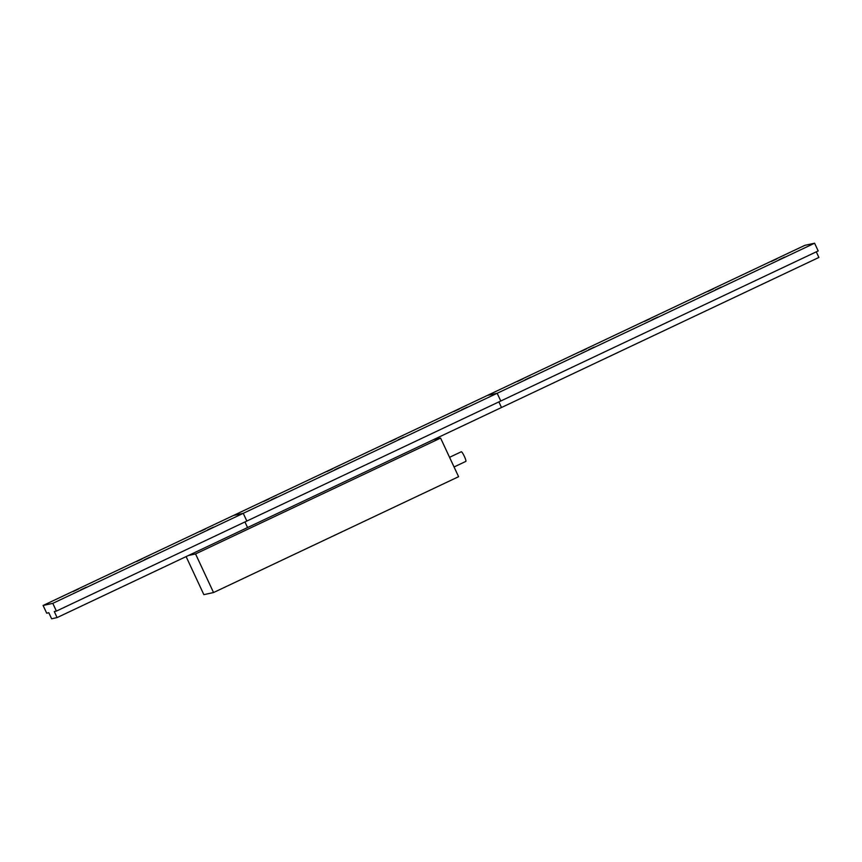 <?xml version="1.0" encoding="UTF-8"?>
<svg xmlns="http://www.w3.org/2000/svg" width="862" height="862" viewBox="0 0 862 862"><rect width="100%" height="100%" fill="white"/><g stroke="black" fill="none" stroke-linecap="round" stroke-linejoin="round"><path stroke-width="1.29" d="M269.224 498.85L263.47 501.544L269.224 498.85M276.767 497.202L271.013 499.906L276.767 497.202M332.71 468.831L326.957 471.536L332.71 468.831M340.242 467.193L334.488 469.898L340.242 467.193M396.186 438.823L390.432 441.527L396.186 438.823M403.728 437.174L397.975 439.879L403.728 437.174M459.672 408.814L453.918 411.508L459.672 408.814M467.215 407.166L461.461 409.87L467.215 407.166M56.396 611.083L246.844 521.047L243.246 513.321L233.548 515.433L243.246 513.321L246.844 521.047L500.779 401.002L497.169 393.277L52.787 603.357L56.396 611.083L54.284 611.546L57.097 617.591L247.556 527.555L244.937 521.952L247.556 527.555L818.9 257.447L816.282 251.844M498.872 401.897L501.479 407.51L498.872 401.897M52.787 603.357L43.1 605.469L487.483 395.389L497.169 393.277L487.483 395.389L804.903 245.325L814.59 243.213L818.189 250.939L500.779 401.002L497.169 393.277L814.59 243.213M449.555 457.313L461.289 451.763A5.323 0.808 64.7 0 1 464.37 456.407A5.323 0.808 64.7 0 1 465.836 461.396L454.058 466.967M186.117 556.604L203.852 594.651L213.55 592.539L458.595 476.697L440.59 438.09L433.543 439.62M213.55 592.539L195.545 553.932L440.59 438.09M195.545 553.932L188.498 555.473M78.776 588.886L73.022 591.58L78.776 588.886M86.308 587.237L80.554 589.942L86.308 587.237M142.262 558.867L136.508 561.571L142.262 558.867M149.794 557.229L144.04 559.934L149.794 557.229M205.738 528.859L199.984 531.563L205.738 528.859M213.28 527.21L207.526 529.914L213.28 527.21M43.1 605.469L46.699 613.194L48.811 612.731L51.634 618.787L57.097 617.591M777.093 258.751L771.339 261.455L777.093 258.751M784.625 257.102L778.871 259.807L784.625 257.102M713.607 288.759L707.853 291.464L713.607 288.759M721.149 287.121L715.395 289.826L721.149 287.121M650.12 318.778L644.367 321.472L650.12 318.778M657.663 317.13L651.909 319.834L657.663 317.13M586.645 348.787L580.891 351.491L586.645 348.787M594.177 347.138L588.423 349.843L594.177 347.138M523.159 378.795L517.405 381.5L523.159 378.795M530.69 377.157L524.936 379.862L530.69 377.157"/></g></svg>
